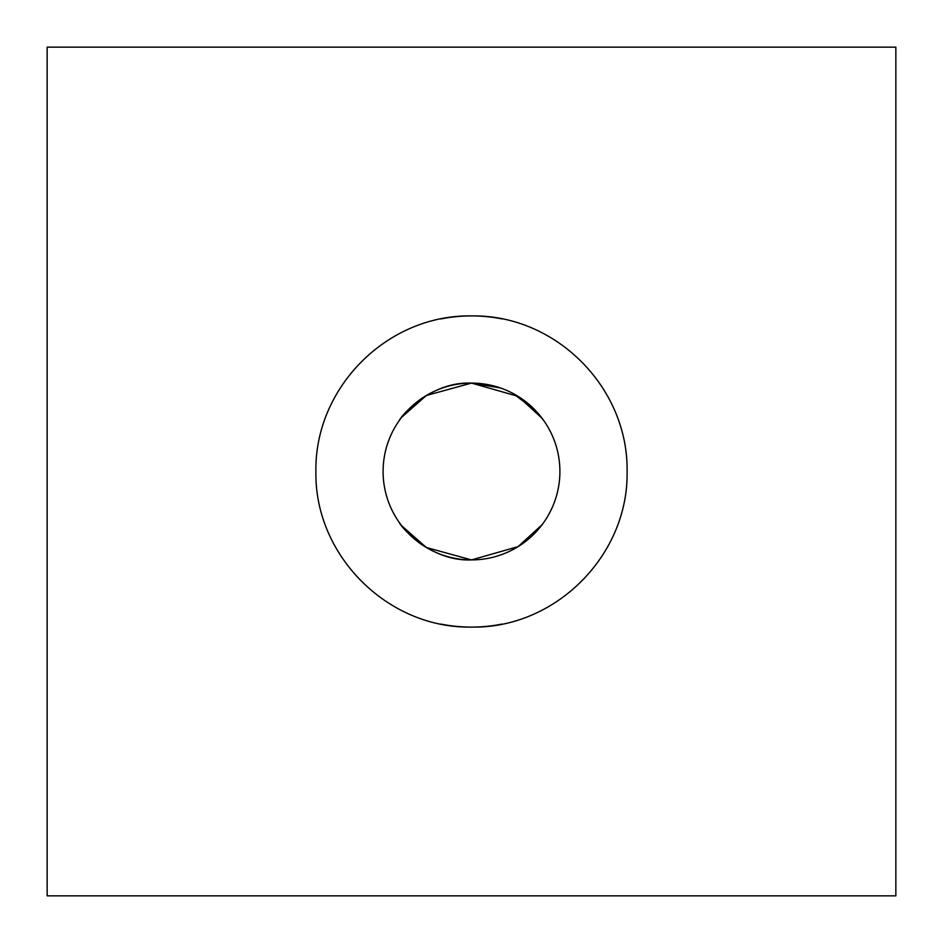 <?xml version="1.0" encoding="UTF-8"?>
<svg xmlns="http://www.w3.org/2000/svg" width="943" height="943" viewBox="0 0 943 943"><rect width="100%" height="100%" fill="white"/><g stroke="black" fill="none" stroke-linecap="round" stroke-linejoin="round"><path stroke-width="1.41" d="M440.935 624.066A155.595 155.595 0 0 0 471.5 627.095C387.49 628.604 314.455 555.368 315.905 471.689C314.479 387.597 387.137 314.538 471.5 315.905A155.595 155.595 0 0 0 440.687 318.982M401.753 525.817L426.33 547.494L471.5 559.906L518.072 546.645L542.107 524.697L518.061 546.657L471.5 559.906C429.819 561.674 400.044 525.746 399.361 522.599M401.753 417.183L426.33 395.506L471.5 383.094L500.32 387.927M512.615 393.231L534.929 409.934L543.639 420.401M542.107 418.291L518.061 396.343L471.5 383.094A88.406 88.406 0 0 1 559.906 471.5A88.406 88.406 0 0 1 471.5 559.906A88.406 88.406 0 0 1 383.094 471.5A88.406 88.406 0 0 1 471.5 383.094C429.819 381.326 400.044 417.254 399.361 420.401M471.5 47.15L47.15 47.15L47.15 895.85L895.85 895.85L895.85 47.15L471.5 47.15M502.065 624.066A155.595 155.595 0 0 1 471.5 627.095C555.51 628.604 628.545 555.368 627.095 471.689C628.521 387.597 555.863 314.538 471.5 315.905A155.595 155.595 0 0 1 502.313 318.982"/></g></svg>
